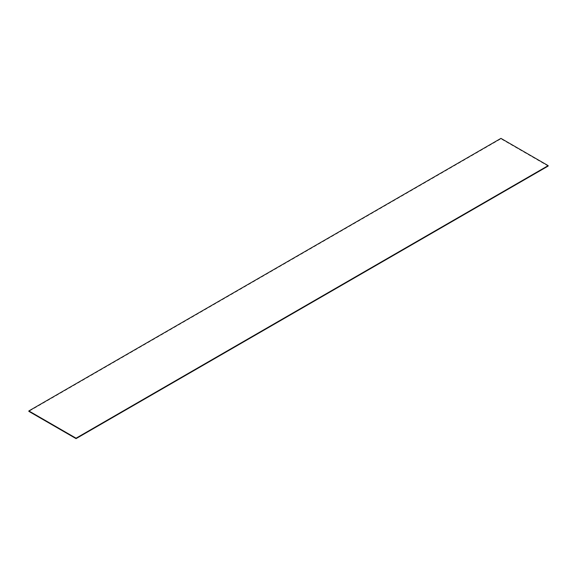 <?xml version="1.0" encoding="UTF-8"?>
<svg xmlns="http://www.w3.org/2000/svg" width="577" height="577" viewBox="0 0 577 577"><rect width="100%" height="100%" fill="white"/><g stroke="black" fill="none" stroke-linecap="round" stroke-linejoin="round"><path stroke-width="0.43" stroke-dasharray="2.88 2.16" d="M548.15 166.061L500.944 138.805L28.85 411.365M500.944 138.379L500.944 138.805"/><path stroke-width="0.87" d="M28.85 410.939L28.85 411.365L76.056 438.621L548.15 166.061L548.15 165.635L500.944 138.379L28.85 410.939L76.056 438.195L76.056 438.621M76.056 438.195L548.15 165.635"/></g></svg>
